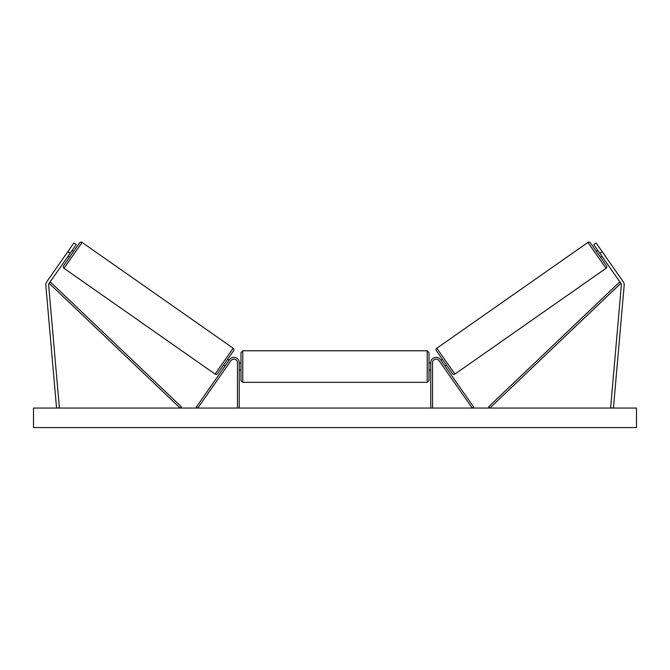 <?xml version="1.0" encoding="UTF-8"?>
<svg xmlns="http://www.w3.org/2000/svg" width="670" height="670" viewBox="0 0 670 670"><rect width="100%" height="100%" fill="white"/><g stroke="black" fill="none" stroke-linecap="round" stroke-linejoin="round"><path stroke-width="1" d="M239.232 408.055L239.232 362.654A5.318 5.318 0 0 0 229.55 359.597L196.335 407.042L197.784 408.055L230.999 360.619A3.551 3.551 0 0 1 237.456 362.654L237.456 408.055M45.803 284.918A5.678 5.678 0 0 0 45.828 285.412L56.556 408.055L59.379 407.812L48.65 285.169A2.839 2.839 0 0 1 49.153 283.293L180.146 408.055L181.369 406.774L50.376 282.003L49.153 283.293L70.132 253.327L67.812 251.702L46.833 281.66A5.678 5.678 0 0 0 45.803 284.918M67.812 251.702L73.909 242.984L76.238 244.617L70.132 253.327M623.167 281.66A5.678 5.678 0 0 1 624.172 285.412L613.444 408.055L610.621 407.812L621.35 285.169A2.839 2.839 0 0 0 620.847 283.293L489.854 408.055L488.631 406.774L619.624 282.003L620.847 283.293L599.868 253.327L602.188 251.702L623.167 281.66M602.188 251.702L596.091 242.984L593.762 244.617L599.868 253.327M430.768 408.055L430.768 362.654A5.318 5.318 0 0 1 440.45 359.597L473.665 407.042L472.216 408.055L439.001 360.619A3.551 3.551 0 0 0 432.544 362.654L432.544 408.055M242.774 382.335L240.999 380.568L240.999 352.546L242.774 350.77L242.774 382.335L427.226 382.335L427.226 350.77L429.001 352.546L429.001 380.568L429.001 370.1L430.768 370.1M430.768 363.006L429.001 363.006L429.001 352.546M239.232 369.086L239.232 364.019M430.768 369.086L430.768 364.019M82.092 242.44L63.985 268.293A1.776 1.776 0 0 1 63.549 265.822L79.621 242.875A1.776 1.776 0 0 1 82.092 242.44L233.185 348.233A1.776 1.776 0 0 1 233.621 350.703L217.549 373.651A1.776 1.776 0 0 1 215.078 374.086L233.185 348.233M63.985 268.293L215.078 374.086M68.097 256.233L69.554 257.255M72.167 250.429L73.625 251.443M68.683 255.404L71.59 251.258M223.546 365.083L225.003 366.096M225.581 365.267L228.487 361.122M227.616 359.271L229.073 360.293M636.5 408.055L33.5 408.055L33.5 427.56L636.5 427.56L636.5 408.055M436.815 348.233L587.908 242.44A1.776 1.776 0 0 1 590.379 242.875L606.451 265.822A1.776 1.776 0 0 1 606.015 268.293L454.922 374.086L436.815 348.233A1.776 1.776 0 0 0 436.379 350.703L452.451 373.651A1.776 1.776 0 0 0 454.922 374.086M601.903 256.233L600.446 257.255M597.833 250.429L596.375 251.443M446.455 365.083L444.997 366.096M442.384 359.271L440.927 360.293M444.419 365.267L441.513 361.122M601.317 255.404L598.41 251.258M587.908 242.44L606.015 268.293M242.774 350.77L427.226 350.77M239.232 363.006L240.999 363.006M239.232 370.1L240.999 370.1M427.226 382.335L429.001 380.568"/></g></svg>
